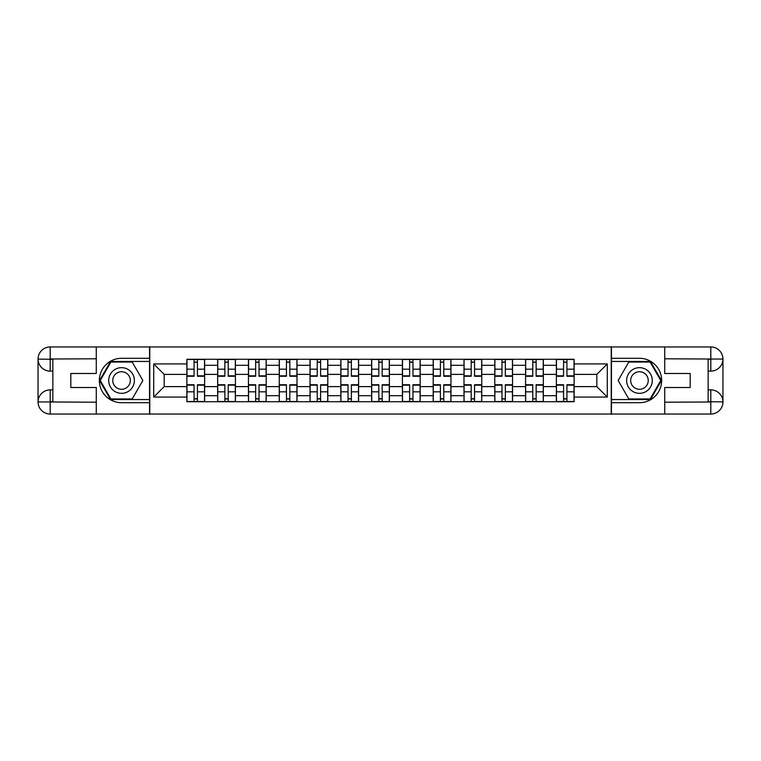 <?xml version="1.0" encoding="UTF-8"?>
<svg xmlns="http://www.w3.org/2000/svg" width="761" height="761" viewBox="0 0 761 761"><rect width="100%" height="100%" fill="white"/><g stroke="black" fill="none" stroke-linecap="round" stroke-linejoin="round"><path stroke-width="1.14" d="M90.949 414.051L670.051 414.051M670.051 346.949L90.949 346.949M217.665 401.722L217.665 365.299L204.633 365.299L204.633 401.722M204.633 365.299L204.633 359.278M217.665 365.299L217.665 359.278M235.425 359.278L235.425 401.722M248.457 401.722L248.457 359.278M266.217 359.278L266.217 401.722M279.249 401.722L279.249 359.278M297.009 359.278L297.009 401.722M310.041 401.722L310.041 359.278M327.801 359.278L327.801 401.722M340.823 401.722L340.823 359.278M358.593 359.278L358.593 401.722M371.615 401.722L371.615 359.278M389.385 359.278L389.385 401.722M402.407 401.722L402.407 359.278M420.177 359.278L420.177 401.722M433.199 401.722L433.199 359.278M450.959 359.278L450.959 401.722M463.991 401.722L463.991 359.278M481.751 359.278L481.751 401.722M494.783 401.722L494.783 359.278M512.543 359.278L512.543 401.722M525.575 401.722L525.575 359.278M543.335 359.278L543.335 401.722M556.367 401.722L556.367 359.278M556.367 386.617L543.335 386.617M525.575 386.617L512.543 386.617M494.783 386.617L481.751 386.617M463.991 386.617L450.959 386.617M433.199 386.617L420.177 386.617M402.407 386.617L389.385 386.617M371.615 386.617L358.593 386.617M340.823 386.617L327.801 386.617M310.041 386.617L297.009 386.617M279.249 386.617L266.217 386.617M248.457 386.617L235.425 386.617M217.665 386.617L204.633 386.617M556.367 374.383L543.335 374.383M525.575 374.383L512.543 374.383M494.783 374.383L481.751 374.383M463.991 374.383L450.959 374.383M433.199 374.383L420.177 374.383M402.407 374.383L389.385 374.383M371.615 374.383L358.593 374.383M340.823 374.383L327.801 374.383M310.041 374.383L297.009 374.383M279.249 374.383L266.217 374.383M248.457 374.383L235.425 374.383M217.665 374.383L204.633 374.383M164.176 386.617L186.873 386.617L186.873 374.383L164.176 374.383L164.176 386.617L153.712 397.08L153.712 363.92L186.873 363.92L186.873 374.383M574.127 374.383L574.127 386.617L596.824 386.617L596.824 374.383L574.127 374.383L574.127 359.278L186.873 359.278L186.873 363.92M574.127 363.92L607.288 363.92L607.288 397.08L574.127 397.08L574.127 386.617M186.873 386.617L186.873 401.722L574.127 401.722L574.127 397.08M186.873 397.08L153.712 397.08M611.235 414.355L611.235 346.645M149.765 414.355L149.765 346.645M197.432 398.754L194.074 398.754M194.074 362.246L197.432 362.246M228.224 398.754L224.866 398.754M224.866 362.246L228.224 362.246M259.016 398.754L255.658 398.754M255.658 362.246L259.016 362.246M289.808 398.754L286.45 398.754M286.45 362.246L289.808 362.246M320.6 398.754L317.242 398.754M317.242 362.246L320.6 362.246M351.382 398.754L348.034 398.754M348.034 362.246L351.382 362.246M382.174 398.754L378.826 398.754M378.826 362.246L382.174 362.246M412.966 398.754L409.618 398.754M409.618 362.246L412.966 362.246M443.758 398.754L440.4 398.754M440.4 362.246L443.758 362.246M474.55 398.754L471.192 398.754M471.192 362.246L474.55 362.246M505.342 398.754L501.984 398.754M501.984 362.246L505.342 362.246M536.134 398.754L532.776 398.754M532.776 362.246L536.134 362.246M566.926 398.754L563.568 398.754M563.568 362.246L566.926 362.246M153.712 363.92L164.176 374.383M596.824 386.617L607.288 397.08M596.824 374.383L607.288 363.92M197.432 376.257L197.432 359.477L204.538 359.477L204.538 376.257L197.432 376.257M194.074 362.046L197.432 362.046M200.295 359.477L186.968 359.477L186.968 376.257L194.074 376.257L194.074 359.477L191.211 359.477M194.074 384.743L194.074 401.523L186.968 401.523L186.968 384.743L194.074 384.743M197.432 398.954L194.074 398.954M191.211 401.523L204.538 401.523L204.538 384.743L197.432 384.743L197.432 401.523L200.295 401.523M228.224 376.257L228.224 359.477L235.33 359.477L235.33 376.257L228.224 376.257M224.866 362.046L228.224 362.046M231.087 359.477L217.76 359.477L217.76 376.257L224.866 376.257L224.866 359.477L222.003 359.477M259.016 376.257L259.016 359.477L266.122 359.477L266.122 376.257L259.016 376.257M255.658 362.046L259.016 362.046M261.879 359.477L248.552 359.477L248.552 376.257L255.658 376.257L255.658 359.477L252.795 359.477M52.851 371.121L50.188 371.121A12.138 12.138 0 0 1 38.05 359.087A12.138 12.138 0 0 1 50.188 346.949L149.565 346.949L149.565 358.298L121.541 358.298A22.202 22.202 0 0 0 99.339 380.5A22.202 22.202 0 0 0 121.541 402.702L149.565 402.702L149.565 414.051L50.188 414.051A12.138 12.138 0 0 1 38.05 401.913A12.138 12.138 0 0 1 50.188 389.879L52.851 389.879M149.565 402.702L149.565 358.298M96.276 346.949L96.276 373.489L70.811 373.489L70.811 387.511L96.276 387.511L96.276 414.051M50.188 371.121A12.138 12.138 0 0 1 38.05 359.087L50.188 359.278L50.188 371.121A12.138 12.138 0 0 1 38.05 359.087L38.05 401.913L96.276 402.208M50.188 402.208L50.188 414.051A12.138 12.138 0 0 1 38.05 401.913A12.138 12.138 0 0 1 50.188 389.879L50.188 401.722L52.851 401.722L52.851 359.278L50.188 359.278M149.565 361.456L110.545 361.456L99.548 380.5L110.545 399.544L149.565 399.544M708.149 389.879L710.812 389.879A12.138 12.138 0 0 1 722.95 401.913A12.138 12.138 0 0 1 710.812 414.051L611.435 414.051L611.435 402.702L639.459 402.702A22.202 22.202 0 0 0 661.661 380.5A22.202 22.202 0 0 0 639.459 358.298L611.435 358.298L611.435 346.949L710.812 346.949A12.138 12.138 0 0 1 722.95 359.087A12.138 12.138 0 0 1 710.812 371.121L708.149 371.121M611.435 358.298L611.435 402.702M664.724 414.051L664.724 387.511L690.189 387.511L690.189 373.489L664.724 373.489L664.724 346.949M710.812 389.879A12.138 12.138 0 0 1 722.95 401.913L710.812 401.722L710.812 389.879A12.138 12.138 0 0 1 722.95 401.913L722.95 359.087L664.724 358.792M710.812 358.792L710.812 346.949A12.138 12.138 0 0 1 722.95 359.087A12.138 12.138 0 0 1 710.812 371.121L710.812 359.278L708.149 359.278L708.149 401.722L710.812 401.722M611.435 399.544L650.455 399.544L661.452 380.5L650.455 361.456L611.435 361.456M108.709 380.5A12.832 12.832 0 0 0 121.541 393.332A12.832 12.832 0 0 0 134.374 380.5A12.832 12.832 0 0 0 121.541 367.668A12.832 12.832 0 0 0 108.709 380.5M112.761 380.5A8.78 8.78 0 0 0 121.541 389.28A8.78 8.78 0 0 0 130.321 380.5A8.78 8.78 0 0 0 121.541 371.72A8.78 8.78 0 0 0 112.761 380.5M132.195 362.046L142.849 380.5L132.195 398.954L110.887 398.954L100.233 380.5L110.887 362.046L132.195 362.046M626.626 380.5A12.832 12.832 0 0 0 639.459 393.332A12.832 12.832 0 0 0 652.291 380.5A12.832 12.832 0 0 0 639.459 367.668A12.832 12.832 0 0 0 626.626 380.5M630.679 380.5A8.78 8.78 0 0 0 639.459 389.28A8.78 8.78 0 0 0 648.239 380.5A8.78 8.78 0 0 0 639.459 371.72A8.78 8.78 0 0 0 630.679 380.5M650.113 362.046L660.767 380.5L650.113 398.954L628.805 398.954L618.151 380.5L628.805 362.046L650.113 362.046M224.866 384.743L224.866 401.523L217.76 401.523L217.76 384.743L224.866 384.743M228.224 398.954L224.866 398.954M222.003 401.523L235.33 401.523L235.33 384.743L228.224 384.743L228.224 401.523L231.087 401.523M255.658 384.743L255.658 401.523L248.552 401.523L248.552 384.743L255.658 384.743M259.016 398.954L255.658 398.954M252.795 401.523L266.122 401.523L266.122 384.743L259.016 384.743L259.016 401.523L261.879 401.523M289.808 376.257L289.808 359.477L296.914 359.477L296.914 376.257L289.808 376.257M286.45 362.046L289.808 362.046M292.671 359.477L279.344 359.477L279.344 376.257L286.45 376.257L286.45 359.477L283.587 359.477M320.6 376.257L320.6 359.477L327.706 359.477L327.706 376.257L320.6 376.257M317.242 362.046L320.6 362.046M323.454 359.477L310.136 359.477L310.136 376.257L317.242 376.257L317.242 359.477L314.379 359.477M351.382 376.257L351.382 359.477L358.488 359.477L358.488 376.257L351.382 376.257M348.034 362.046L351.382 362.046M354.245 359.477L340.928 359.477L340.928 376.257L348.034 376.257L348.034 359.477L345.171 359.477M286.45 384.743L286.45 401.523L279.344 401.523L279.344 384.743L286.45 384.743M289.808 398.954L286.45 398.954M283.587 401.523L296.914 401.523L296.914 384.743L289.808 384.743L289.808 401.523L292.671 401.523M317.242 384.743L317.242 401.523L310.136 401.523L310.136 384.743L317.242 384.743M320.6 398.954L317.242 398.954M314.379 401.523L327.706 401.523L327.706 384.743L320.6 384.743L320.6 401.523L323.454 401.523M348.034 384.743L348.034 401.523L340.928 401.523L340.928 384.743L348.034 384.743M351.382 398.954L348.034 398.954M345.171 401.523L358.488 401.523L358.488 384.743L351.382 384.743L351.382 401.523L354.245 401.523M382.174 376.257L382.174 359.477L389.28 359.477L389.28 376.257L382.174 376.257M378.826 362.046L382.174 362.046M385.037 359.477L371.72 359.477L371.72 376.257L378.826 376.257L378.826 359.477L375.963 359.477M378.826 384.743L378.826 401.523L371.72 401.523L371.72 384.743L378.826 384.743M382.174 398.954L378.826 398.954M375.963 401.523L389.28 401.523L389.28 384.743L382.174 384.743L382.174 401.523L385.037 401.523M412.966 376.257L412.966 359.477L420.072 359.477L420.072 376.257L412.966 376.257M409.618 362.046L412.966 362.046M415.829 359.477L402.512 359.477L402.512 376.257L409.618 376.257L409.618 359.477L406.755 359.477M409.618 384.743L409.618 401.523L402.512 401.523L402.512 384.743L409.618 384.743M412.966 398.954L409.618 398.954M406.755 401.523L420.072 401.523L420.072 384.743L412.966 384.743L412.966 401.523L415.829 401.523M443.758 376.257L443.758 359.477L450.864 359.477L450.864 376.257L443.758 376.257M440.4 362.046L443.758 362.046M446.621 359.477L433.294 359.477L433.294 376.257L440.4 376.257L440.4 359.477L437.546 359.477M440.4 384.743L440.4 401.523L433.294 401.523L433.294 384.743L440.4 384.743M443.758 398.954L440.4 398.954M437.546 401.523L450.864 401.523L450.864 384.743L443.758 384.743L443.758 401.523L446.621 401.523M474.55 376.257L474.55 359.477L481.656 359.477L481.656 376.257L474.55 376.257M471.192 362.046L474.55 362.046M477.413 359.477L464.086 359.477L464.086 376.257L471.192 376.257L471.192 359.477L468.329 359.477M471.192 384.743L471.192 401.523L464.086 401.523L464.086 384.743L471.192 384.743M474.55 398.954L471.192 398.954M468.329 401.523L481.656 401.523L481.656 384.743L474.55 384.743L474.55 401.523L477.413 401.523M505.342 376.257L505.342 359.477L512.448 359.477L512.448 376.257L505.342 376.257M501.984 362.046L505.342 362.046M508.205 359.477L494.878 359.477L494.878 376.257L501.984 376.257L501.984 359.477L499.121 359.477M501.984 384.743L501.984 401.523L494.878 401.523L494.878 384.743L501.984 384.743M505.342 398.954L501.984 398.954M499.121 401.523L512.448 401.523L512.448 384.743L505.342 384.743L505.342 401.523L508.205 401.523M536.134 376.257L536.134 359.477L543.24 359.477L543.24 376.257L536.134 376.257M532.776 362.046L536.134 362.046M538.997 359.477L525.67 359.477L525.67 376.257L532.776 376.257L532.776 359.477L529.913 359.477M532.776 384.743L532.776 401.523L525.67 401.523L525.67 384.743L532.776 384.743M536.134 398.954L532.776 398.954M529.913 401.523L543.24 401.523L543.24 384.743L536.134 384.743L536.134 401.523L538.997 401.523M566.926 376.257L566.926 359.477L574.032 359.477L574.032 376.257L566.926 376.257M563.568 362.046L566.926 362.046M569.789 359.477L556.462 359.477L556.462 376.257L563.568 376.257L563.568 359.477L560.705 359.477M563.568 384.743L563.568 401.523L556.462 401.523L556.462 384.743L563.568 384.743M566.926 398.954L563.568 398.954M560.705 401.523L574.032 401.523L574.032 384.743L566.926 384.743L566.926 401.523L569.789 401.523M525.575 365.299L512.543 365.299M494.783 365.299L481.751 365.299M463.991 365.299L450.959 365.299M433.199 365.299L420.177 365.299M402.407 365.299L389.385 365.299M371.615 365.299L358.593 365.299M340.823 365.299L327.801 365.299M310.041 365.299L297.009 365.299M279.249 365.299L266.217 365.299M248.457 365.299L235.425 365.299M556.367 365.299L543.335 365.299M525.575 395.701L512.543 395.701M494.783 395.701L481.751 395.701M463.991 395.701L450.959 395.701M433.199 395.701L420.177 395.701M402.407 395.701L389.385 395.701M371.615 395.701L358.593 395.701M340.823 395.701L327.801 395.701M310.041 395.701L297.009 395.701M279.249 395.701L266.217 395.701M248.457 395.701L235.425 395.701M217.665 395.701L204.633 395.701M556.367 395.701L543.335 395.701M197.432 375.839L204.538 375.839M197.432 369.171L204.538 369.171M186.968 375.839L194.074 375.839M186.968 369.171L194.074 369.171M194.074 385.161L186.968 385.161M194.074 391.829L186.968 391.829M204.538 385.161L197.432 385.161M204.538 391.829L197.432 391.829M228.224 375.839L235.33 375.839M228.224 369.171L235.33 369.171M217.76 375.839L224.866 375.839M217.76 369.171L224.866 369.171M259.016 375.839L266.122 375.839M259.016 369.171L266.122 369.171M248.552 375.839L255.658 375.839M248.552 369.171L255.658 369.171M96.276 358.792L49.903 359.002M38.05 401.913A12.138 12.138 0 0 1 50.188 389.879M38.05 359.087A12.138 12.138 0 0 1 50.188 346.949L50.188 358.792M664.724 402.208L711.097 401.998M722.95 359.087A12.138 12.138 0 0 1 710.812 371.121M722.95 401.913A12.138 12.138 0 0 1 710.812 414.051L710.812 402.208M224.866 385.161L217.76 385.161M224.866 391.829L217.76 391.829M235.33 385.161L228.224 385.161M235.33 391.829L228.224 391.829M255.658 385.161L248.552 385.161M255.658 391.829L248.552 391.829M266.122 385.161L259.016 385.161M266.122 391.829L259.016 391.829M289.808 375.839L296.914 375.839M289.808 369.171L296.914 369.171M279.344 375.839L286.45 375.839M279.344 369.171L286.45 369.171M320.6 375.839L327.706 375.839M320.6 369.171L327.706 369.171M310.136 375.839L317.242 375.839M310.136 369.171L317.242 369.171M351.382 375.839L358.488 375.839M351.382 369.171L358.488 369.171M340.928 375.839L348.034 375.839M340.928 369.171L348.034 369.171M286.45 385.161L279.344 385.161M286.45 391.829L279.344 391.829M296.914 385.161L289.808 385.161M296.914 391.829L289.808 391.829M317.242 385.161L310.136 385.161M317.242 391.829L310.136 391.829M327.706 385.161L320.6 385.161M327.706 391.829L320.6 391.829M348.034 385.161L340.928 385.161M348.034 391.829L340.928 391.829M358.488 385.161L351.382 385.161M358.488 391.829L351.382 391.829M382.174 375.839L389.28 375.839M382.174 369.171L389.28 369.171M371.72 375.839L378.826 375.839M371.72 369.171L378.826 369.171M378.826 385.161L371.72 385.161M378.826 391.829L371.72 391.829M389.28 385.161L382.174 385.161M389.28 391.829L382.174 391.829M412.966 375.839L420.072 375.839M412.966 369.171L420.072 369.171M402.512 375.839L409.618 375.839M402.512 369.171L409.618 369.171M409.618 385.161L402.512 385.161M409.618 391.829L402.512 391.829M420.072 385.161L412.966 385.161M420.072 391.829L412.966 391.829M443.758 375.839L450.864 375.839M443.758 369.171L450.864 369.171M433.294 375.839L440.4 375.839M433.294 369.171L440.4 369.171M440.4 385.161L433.294 385.161M440.4 391.829L433.294 391.829M450.864 385.161L443.758 385.161M450.864 391.829L443.758 391.829M474.55 375.839L481.656 375.839M474.55 369.171L481.656 369.171M464.086 375.839L471.192 375.839M464.086 369.171L471.192 369.171M471.192 385.161L464.086 385.161M471.192 391.829L464.086 391.829M481.656 385.161L474.55 385.161M481.656 391.829L474.55 391.829M505.342 375.839L512.448 375.839M505.342 369.171L512.448 369.171M494.878 375.839L501.984 375.839M494.878 369.171L501.984 369.171M501.984 385.161L494.878 385.161M501.984 391.829L494.878 391.829M512.448 385.161L505.342 385.161M512.448 391.829L505.342 391.829M536.134 375.839L543.24 375.839M536.134 369.171L543.24 369.171M525.67 375.839L532.776 375.839M525.67 369.171L532.776 369.171M532.776 385.161L525.67 385.161M532.776 391.829L525.67 391.829M543.24 385.161L536.134 385.161M543.24 391.829L536.134 391.829M566.926 375.839L574.032 375.839M566.926 369.171L574.032 369.171M556.462 375.839L563.568 375.839M556.462 369.171L563.568 369.171M563.568 385.161L556.462 385.161M563.568 391.829L556.462 391.829M574.032 385.161L566.926 385.161M574.032 391.829L566.926 391.829"/></g></svg>
